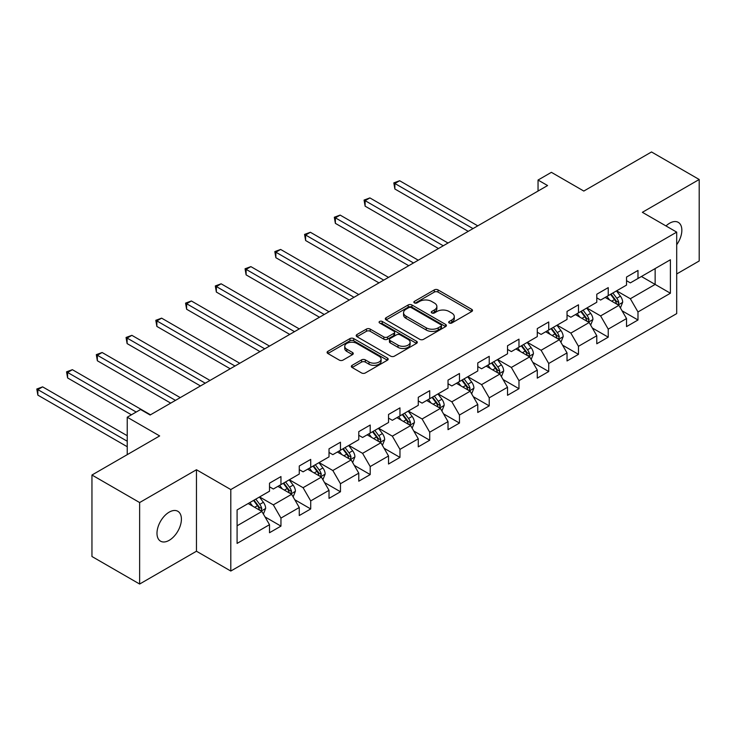 <?xml version="1.0" encoding="UTF-8"?>
<svg xmlns="http://www.w3.org/2000/svg" width="736" height="736" viewBox="0 0 736 736"><rect width="100%" height="100%" fill="white"/><g stroke="black" fill="none" stroke-linecap="round" stroke-linejoin="round"><path stroke-width="1.1" d="M449.227 322.994A1.849 1.067 0 0 0 451.84 322.994L471.73 311.512A2.65 1.527 0 0 0 472.512 310.436A2.65 1.527 0 0 0 471.73 309.35L438.04 289.901A2.65 1.527 0 0 0 434.295 289.901L414.405 301.383A1.849 1.067 0 0 0 413.862 302.137A1.849 1.067 0 0 0 414.405 302.892A1.849 1.067 0 0 0 417.027 302.892L419.603 301.41A8.473 4.894 0 0 1 431.581 301.41L434.387 303.03A8.473 4.894 0 0 1 436.871 306.489A8.473 4.894 0 0 1 434.387 309.948L431.811 311.429A1.849 1.067 0 0 0 431.268 312.193A1.849 1.067 0 0 0 431.811 312.947A1.849 1.067 0 0 0 434.433 312.947L437.009 311.457A8.473 4.894 0 0 1 448.988 311.457L451.794 313.076A8.473 4.894 0 0 1 454.278 316.535A8.473 4.894 0 0 1 451.794 319.994L449.227 321.485A1.849 1.067 0 0 0 448.684 322.239A1.849 1.067 0 0 0 449.227 322.994L449.227 321.485M169.197 540.325A17.259 9.964 120 0 0 180.476 525.108A17.259 9.964 120 0 0 177.827 511.281A17.259 9.964 120 0 0 169.197 512.136A17.259 9.964 120 0 0 157.918 527.344A17.259 9.964 120 0 0 160.568 541.181A17.259 9.964 120 0 0 169.197 540.325M676.697 244.729A17.259 9.964 120 0 0 678.27 222.355A17.259 9.964 120 0 0 669.64 223.201A17.259 9.964 120 0 0 665.997 225.952M352.112 365.341A2.65 1.527 0 0 0 351.339 366.418A2.65 1.527 0 0 0 352.112 367.494L361.569 372.959A2.65 1.527 0 0 0 365.314 372.959L387.403 360.208A2.65 1.527 0 0 0 388.176 359.122A2.65 1.527 0 0 0 387.403 358.046L353.703 338.588A2.65 1.527 0 0 0 349.959 338.588L327.87 351.339A2.65 1.527 0 0 0 327.097 352.424A2.65 1.527 0 0 0 327.87 353.501L339.287 360.097A2.65 1.527 0 0 0 343.031 360.097L352.489 354.632A2.65 1.527 0 0 0 353.262 353.556A2.65 1.527 0 0 0 352.489 352.48L346.822 349.204A7.084 4.085 0 0 1 344.752 346.316A7.084 4.085 0 0 1 349.122 342.534A7.084 4.085 0 0 1 356.84 343.427L379.022 356.233A7.084 4.085 0 0 1 381.101 359.122A7.084 4.085 0 0 1 376.722 362.903A7.084 4.085 0 0 1 369.003 362.011L365.314 359.876A2.65 1.527 0 0 0 361.569 359.876L352.112 365.341L352.112 367.494M676.697 273.967L699.2 260.976L699.2 179.492L651.516 151.966L583.814 191.056L551.393 172.334L538.044 180.044L547.584 185.546L150.126 415.012L140.585 409.51L127.236 417.22L127.236 454.655M139.638 502.55L139.638 584.034L196.466 551.227L196.466 469.743L139.638 502.55L91.954 475.024L159.657 435.933L127.236 417.22M196.466 469.743L230.8 489.56L676.697 232.125L676.697 313.61L230.8 571.044L230.8 489.56M699.2 179.492L642.362 212.308L676.697 232.125M419.787 339.342A2.65 1.527 0 0 0 423.531 339.342L445.62 326.591A2.65 1.527 0 0 0 446.393 325.505A2.65 1.527 0 0 0 445.62 324.429L411.921 304.971A2.65 1.527 0 0 0 408.176 304.971L386.087 317.731A2.65 1.527 0 0 0 385.314 318.808A2.65 1.527 0 0 0 386.087 319.893L419.787 339.342M380.374 323.398A1.849 1.067 0 0 1 382.251 323.656L382.251 321.457L416.512 341.237A2.65 1.527 0 0 1 417.284 342.314A2.65 1.527 0 0 1 416.512 343.399L394.422 356.15A2.65 1.527 0 0 1 390.678 356.15L356.978 336.692L356.978 334.53A2.65 1.527 0 0 0 356.206 335.616A2.65 1.527 0 0 0 356.978 336.692M356.978 334.53L366.436 329.075A2.65 1.527 0 0 1 370.18 329.075L383.842 336.968A2.65 1.527 0 0 0 387.587 336.968L393.861 333.344A2.65 1.527 0 0 0 394.634 332.267A2.65 1.527 0 0 0 393.861 331.182L379.629 322.966A1.849 1.067 0 0 1 379.086 322.212A1.849 1.067 0 0 1 380.236 321.227A1.849 1.067 0 0 1 382.251 321.457M139.638 584.034L91.954 556.508L91.954 475.024M265.034 516.92L280.959 526.12L280.959 518.08L299.267 507.509L299.267 515.55L310.712 508.944L310.712 500.903L329.02 490.332L329.02 498.373L340.464 491.768L340.464 483.727L358.772 473.156L358.772 481.197L370.208 474.582L370.208 466.55L388.525 455.98L388.525 464.02L399.961 457.406L399.961 449.374L418.269 438.803L418.269 446.835L429.714 440.229L429.714 432.198L448.022 421.627L448.022 429.658L459.466 423.053L459.466 415.021L477.774 404.45L477.774 412.482L489.219 405.876L489.219 397.836L507.527 387.274L507.527 395.306L518.972 388.7L518.972 380.659L537.28 370.088L537.28 378.129L548.725 371.524L548.725 363.483L567.033 352.912L567.033 360.953L578.478 354.347L578.478 346.306L596.786 335.736L596.786 343.776L608.23 337.171L608.23 329.13L626.538 318.559L626.538 326.6L637.983 319.994L637.983 311.954L670.404 293.232L670.404 259.762L655.141 268.566L655.141 284.427L670.404 293.232M280.959 526.12L269.514 532.726L269.514 524.685L237.093 543.407L237.093 509.928L269.514 491.216L269.514 483.175L280.959 476.569L280.959 484.61L299.267 474.039L299.267 465.998L310.712 459.393L310.712 467.424L329.02 456.863L329.02 448.822L340.464 442.216L340.464 450.248L358.772 439.677L358.772 431.646L370.208 425.04L370.208 433.072L388.525 422.501L388.525 414.469L399.961 407.864L399.961 415.895L418.269 405.324L418.269 397.293L429.714 390.678L429.714 398.719L448.022 388.148L448.022 380.107L459.466 373.502L459.466 381.542L477.774 370.972L477.774 362.931L489.219 356.325L489.219 364.366L507.527 353.795L507.527 345.754L518.972 339.149L518.972 347.19L537.28 336.619L537.28 328.578L548.725 321.972L548.725 330.013L567.033 319.442L567.033 311.402L578.478 304.796L578.478 312.837L596.786 302.266L596.786 294.225L608.23 287.62L608.23 295.66L626.538 285.09L626.538 277.049L637.983 270.443L637.983 278.484L670.404 259.762M277.904 486.367L291.64 494.298L273.332 504.868L259.596 496.938M269.514 486.809L273.332 489.008L280.959 484.61M273.332 504.868L280.959 518.08M291.64 494.298L299.267 507.509M307.657 469.191L321.393 477.121L303.076 487.692L289.349 479.762M299.267 469.632L303.076 471.831L310.712 467.424M303.076 487.692L310.712 500.903M321.393 477.121L329.02 490.332M337.41 452.014L351.136 459.945L332.828 470.516L319.102 462.585M329.02 452.456L332.828 454.655L340.464 450.248M332.828 470.516L340.464 483.727M351.136 459.945L358.772 473.156M367.163 434.838L380.889 442.768L362.581 453.339L348.855 445.409M358.772 435.28L362.581 437.478L370.208 433.072M362.581 453.339L370.208 466.55M380.889 442.768L388.525 455.98M396.916 417.662L410.642 425.592L392.334 436.154L378.608 428.232M388.525 418.103L392.334 420.302L399.961 415.895M392.334 436.154L399.961 449.374M410.642 425.592L418.269 438.803M426.668 400.485L440.395 408.406L422.087 418.977L408.351 411.056M418.269 400.927L422.087 403.126L429.714 398.719M422.087 418.977L429.714 432.198M440.395 408.406L448.022 421.627M456.412 383.309L470.148 391.23L451.84 401.801L438.104 393.88M448.022 383.741L451.84 385.949L459.466 381.542M451.84 401.801L459.466 415.021M470.148 391.23L477.774 404.45M486.165 366.132L499.9 374.054L481.592 384.624L467.857 376.703M477.774 366.565L481.592 368.773L489.219 364.366M481.592 384.624L489.219 397.836M499.9 374.054L507.527 387.274M515.918 348.947L529.653 356.877L511.345 367.448L497.61 359.518M507.527 349.388L511.345 351.596L518.972 347.19M511.345 367.448L518.972 380.659M529.653 356.877L537.28 370.088M545.67 331.77L559.406 339.701L541.098 350.272L527.362 342.341M537.28 332.212L541.098 334.42L548.725 330.013M541.098 350.272L548.725 363.483M559.406 339.701L567.033 352.912M575.423 314.594L589.159 322.524L570.851 333.095L557.115 325.165M567.033 315.036L570.851 317.244L578.478 312.837M570.851 333.095L578.478 346.306M589.159 322.524L596.786 335.736M605.176 297.418L618.912 305.348L600.604 315.919L586.868 307.988M596.786 297.859L600.604 300.058L608.23 295.66M600.604 315.919L608.23 329.13M618.912 305.348L626.538 318.559M641.415 276.497L655.141 284.427L630.347 298.742L616.621 290.812M626.538 280.683L630.347 282.882L637.983 278.484M630.347 298.742L637.983 311.954M196.466 551.227L230.8 571.044M538.044 180.044L538.044 191.056M237.093 525.789L261.887 511.474L248.152 503.544M261.887 511.474L269.514 524.685M622.058 310.794L637.983 319.994M592.305 327.98L608.23 337.171M562.552 345.156L578.478 354.347M532.8 362.333L548.725 371.524M503.047 379.509L518.972 388.7M473.294 396.686L489.219 405.876M443.541 413.862L459.466 423.053M413.788 431.038L429.714 440.229M384.036 448.215L399.961 457.406M354.292 465.391L370.208 474.582M324.539 482.568L340.464 491.768M294.786 499.744L310.712 508.944M449.963 323.26L451.794 322.202A8.473 4.894 0 0 0 454.278 318.743L454.278 316.535M436.871 306.489L436.871 308.688A8.473 4.894 0 0 1 434.387 312.147L432.556 313.205M471.702 311.53L438.04 292.1A2.65 1.527 0 0 0 434.295 292.1L415.141 303.158M445.62 324.429L445.62 326.591L411.921 307.179A2.65 1.527 0 0 0 408.176 307.179L386.124 319.912M440.938 326.269A1.849 1.067 0 0 0 441.48 325.505A1.849 1.067 0 0 0 440.938 324.751L411.36 307.676A1.849 1.067 0 0 0 408.738 307.676L406.024 309.24A8.473 4.894 0 0 0 403.549 312.699A8.473 4.894 0 0 0 406.024 316.158L426.245 327.833A8.473 4.894 0 0 0 438.224 327.833L440.938 326.269L440.938 328.468A1.849 1.067 0 0 0 441.48 327.713L441.48 325.505M403.549 312.699L403.549 314.907A8.473 4.894 0 0 0 406.024 318.366L406.024 316.158M440.938 328.468L438.224 330.032A8.473 4.894 0 0 1 426.245 330.032L406.024 318.366M357.015 336.72L366.436 331.283L366.436 329.075M394.634 332.267L394.634 334.466A2.65 1.527 0 0 1 393.861 335.552L387.587 339.167A2.65 1.527 0 0 1 383.842 339.167L370.18 331.283A2.65 1.527 0 0 0 366.436 331.283M382.251 323.656L416.475 343.418M398.02 345.156A7.084 4.085 0 0 0 405.738 346.04A7.084 4.085 0 0 0 410.108 342.258A7.084 4.085 0 0 0 408.038 339.37L400.218 334.862A2.65 1.527 0 0 0 396.483 334.862L390.209 338.477A2.65 1.527 0 0 0 389.436 339.563A2.65 1.527 0 0 0 390.209 340.639L398.02 345.156L398.02 347.355A7.084 4.085 0 0 0 405.738 348.238A7.084 4.085 0 0 0 410.108 344.466L410.108 342.258M389.436 339.563L389.436 341.762A2.65 1.527 0 0 0 390.209 342.847L390.209 340.639M398.02 347.355L390.209 342.847M381.101 359.122L381.101 361.321A7.084 4.085 0 0 1 376.722 365.102A7.084 4.085 0 0 1 369.003 364.219L365.314 362.084A2.65 1.527 0 0 0 361.569 362.084L352.148 367.522M344.752 346.316L344.752 348.514A7.084 4.085 0 0 0 346.822 351.412L346.822 349.204M352.452 354.66L346.822 351.412M387.366 360.226L353.703 340.786A2.65 1.527 0 0 0 349.959 340.786L327.906 353.519L327.87 351.339M620.411 307.961L622.684 302.238A7.148 4.131 -120 0 0 620.402 296.157L616.464 290.904M609.601 299.975L606.933 296.406M477.774 225.851L399.639 180.734L394.873 183.485L394.873 188.996L468.243 231.352M617.798 304.713L618.829 302.551A7.148 4.131 -120 0 0 616.777 298.246L612.84 292.992M611.055 294.023L615.416 299.856A3.643 2.107 60 0 1 616.078 300.96L618.829 302.551M610.558 294.317L614.486 299.57A7.148 4.131 60 0 1 616.538 303.867M394.873 188.996L393.824 182.887L473.009 228.602M393.824 182.887L399.639 180.734M590.658 325.137L592.931 319.415A7.148 4.131 -120 0 0 590.649 313.334L586.712 308.08M579.848 317.152L577.18 313.582M448.022 243.027L369.886 197.91L365.12 200.67L365.12 206.172L438.49 248.529M588.046 321.89L589.076 319.728A7.148 4.131 -120 0 0 587.024 315.422L583.087 310.169M581.302 311.208L585.663 317.032A3.643 2.107 60 0 1 586.325 318.136L589.076 319.728M580.805 311.494L584.743 316.747A7.148 4.131 60 0 1 586.785 321.043M365.12 206.172L364.072 200.063L443.256 245.778M364.072 200.063L369.886 197.91M560.915 342.314L563.178 336.6A7.148 4.131 -120 0 0 560.896 330.51L556.959 325.257M550.105 334.328L547.428 330.758M418.269 260.204L340.133 215.087L335.368 217.847L335.368 223.348L408.738 265.705M558.302 339.066L559.323 336.904A7.148 4.131 -120 0 0 557.272 332.598L553.343 327.345M551.549 328.385L555.919 334.208A3.643 2.107 60 0 1 556.572 335.312L559.323 336.904M551.052 328.67L554.99 333.923A7.148 4.131 60 0 1 557.032 338.22M335.368 223.348L334.319 217.24L413.503 262.954M334.319 217.24L340.133 215.087M531.162 359.49L533.425 353.777A7.148 4.131 -120 0 0 531.144 347.686L527.206 342.433M520.352 351.504L517.675 347.935M388.516 277.38L310.38 232.272L305.615 235.023L305.615 240.525L378.985 282.882M528.549 356.242L529.57 354.08A7.148 4.131 -120 0 0 527.519 349.775L523.59 344.522M521.796 345.561L526.166 351.385A3.643 2.107 60 0 1 526.829 352.498L529.57 354.08M521.3 345.846L525.237 351.1A7.148 4.131 60 0 1 527.28 355.396M305.615 240.525L304.566 234.416L383.75 280.131M304.566 234.416L310.38 232.272M501.409 376.666L503.672 370.953A7.148 4.131 -120 0 0 501.391 364.863L497.462 359.61M490.599 368.681L487.922 365.111M358.772 294.556L280.637 249.449L275.862 252.2L275.862 257.701L349.232 300.058M498.796 373.419L499.818 371.257A7.148 4.131 -120 0 0 497.775 366.96L493.838 361.698M492.044 362.738L496.414 368.561A3.643 2.107 60 0 1 497.076 369.674L499.818 371.257M491.547 363.023L495.484 368.276A7.148 4.131 60 0 1 497.527 372.572M275.862 257.701L274.813 251.592L353.998 297.307M274.813 251.592L280.637 249.449M471.656 393.843L473.92 388.13A7.148 4.131 -120 0 0 471.647 382.039L467.71 376.786M460.846 385.857L458.169 382.297M329.02 311.733L250.884 266.625L246.109 269.376L246.109 274.878L319.479 317.244M469.044 390.595L470.065 388.433A7.148 4.131 -120 0 0 468.022 384.137L464.085 378.874M462.291 379.914L466.661 385.738A3.643 2.107 60 0 1 467.323 386.851L470.065 388.433M461.794 380.199L465.732 385.452A7.148 4.131 60 0 1 467.774 389.758M246.109 274.878L245.06 268.769L324.245 314.484M245.06 268.769L250.884 266.625M441.904 411.019L444.176 405.306A7.148 4.131 -120 0 0 441.894 399.216L437.957 393.962M431.094 403.043L428.416 399.473M299.267 328.909L221.131 283.802L216.356 286.552L216.356 292.054L289.726 334.42M439.291 407.772L440.312 405.61A7.148 4.131 -120 0 0 438.27 401.313L434.332 396.06M432.538 397.09L436.908 402.923A3.643 2.107 60 0 1 437.57 404.027L440.312 405.61M432.041 397.376L435.979 402.629A7.148 4.131 60 0 1 438.021 406.934M216.356 292.054L215.308 285.945L294.501 331.66M215.308 285.945L221.131 283.802M412.151 428.196L414.423 422.482A7.148 4.131 -120 0 0 412.142 416.392L408.204 411.139M401.341 420.219L398.664 416.65M269.514 346.086L191.378 300.978L186.613 303.729L186.613 309.23L259.974 351.596M409.538 424.948L410.559 422.786A7.148 4.131 -120 0 0 408.517 418.49L404.579 413.236M402.785 414.267L407.155 420.1A3.643 2.107 60 0 1 407.818 421.204L410.559 422.786M402.288 414.552L406.226 419.805A7.148 4.131 60 0 1 408.268 424.111M186.613 309.23L185.564 303.122L264.748 348.836M185.564 303.122L191.378 300.978M382.398 445.372L384.67 439.659A7.148 4.131 -120 0 0 382.389 433.568L378.451 428.315M371.588 437.396L368.911 433.826M239.761 363.262L161.626 318.154L156.86 320.905L156.86 326.416L230.221 368.773M379.785 442.124L380.806 439.962A7.148 4.131 -120 0 0 378.764 435.666L374.826 430.413M373.032 431.443L377.402 437.276A3.643 2.107 60 0 1 378.065 438.38L380.806 439.962M372.536 431.728L376.473 436.991A7.148 4.131 60 0 1 378.525 441.287M156.86 326.416L155.811 320.298L234.996 366.022M155.811 320.298L161.626 318.154M352.645 462.548L354.918 456.835A7.148 4.131 -120 0 0 352.636 450.754L348.698 445.492M341.835 454.572L339.167 451.002M210.008 380.438L131.873 335.331L127.107 338.082L127.107 343.592L200.477 385.949M350.032 459.301L351.054 457.139A7.148 4.131 -120 0 0 349.011 452.842L345.074 447.589M343.289 448.62L347.65 454.452A3.643 2.107 60 0 1 348.312 455.556L351.054 457.139M342.783 448.905L346.72 454.167A7.148 4.131 60 0 1 348.772 458.464M127.107 343.592L126.058 337.474L205.243 383.198M126.058 337.474L131.873 335.331M322.892 479.725L325.165 474.012A7.148 4.131 -120 0 0 322.883 467.93L318.946 462.668M312.082 471.748L309.414 468.179M180.256 397.615L102.12 352.507L97.354 355.258L97.354 360.769L170.724 403.126M320.28 476.477L321.31 474.315A7.148 4.131 -120 0 0 319.258 470.019L315.321 464.766M313.536 465.796L317.897 471.629A3.643 2.107 60 0 1 318.559 472.733L321.31 474.315M313.03 466.09L316.968 471.344A7.148 4.131 60 0 1 319.019 475.64M97.354 360.769L96.306 354.651L175.49 400.375M96.306 354.651L102.12 352.507M293.14 496.901L295.412 491.188A7.148 4.131 -120 0 0 293.13 485.107L289.193 479.854M282.33 488.925L279.662 485.355M150.503 414.8L72.367 369.684L67.602 372.434L67.602 377.945L131.431 414.8M290.527 493.654L291.557 491.492A7.148 4.131 -120 0 0 289.506 487.195L285.568 481.942M283.783 482.972L288.144 488.805A3.643 2.107 60 0 1 288.806 489.909L291.557 491.492M283.286 483.267L287.215 488.52A7.148 4.131 60 0 1 289.266 492.816M67.602 377.945L66.553 371.836L136.197 412.04M66.553 371.836L72.367 369.684M263.396 514.087L265.659 508.364A7.148 4.131 -120 0 0 263.378 502.283L259.44 497.03M252.577 506.101L249.909 502.532M127.236 435.721L42.614 386.86L37.849 389.611L37.849 395.122L127.236 446.724M260.774 510.83L261.804 508.668A7.148 4.131 -120 0 0 259.753 504.372L255.815 499.118M254.03 500.149L258.391 505.982A3.643 2.107 60 0 1 259.054 507.086L261.804 508.668M253.534 500.443L257.471 505.696A7.148 4.131 60 0 1 259.514 509.993M37.849 395.122L36.8 389.013L127.236 441.223M36.8 389.013L42.614 386.86M451.794 322.202L451.794 319.994M431.811 312.947L431.811 311.429M434.387 312.147L434.387 309.948M414.405 302.892L414.405 301.383M434.295 292.1L434.295 289.901M438.04 292.1L438.04 289.901M471.73 311.512L471.73 309.35M386.087 319.893L386.087 317.731M408.176 307.179L408.176 304.971M411.921 307.179L411.921 304.971M426.245 330.032L426.245 327.833M438.224 330.032L438.224 327.833M370.18 331.283L370.18 329.075M383.842 339.167L383.842 336.968M387.587 339.167L387.587 336.968M393.861 335.552L393.861 333.344M416.512 343.399L416.512 341.237M361.569 362.084L361.569 359.876M365.314 362.084L365.314 359.876M369.003 364.219L369.003 362.011M352.489 354.632L352.489 352.48M349.959 340.786L349.959 338.588M353.703 340.786L353.703 338.588M387.403 360.208L387.403 358.046M618.203 304.943L622.638 302.376M616.777 298.246L620.402 296.157M611.699 301.18L614.486 299.57M588.45 322.12L592.885 319.562M587.024 315.422L590.649 313.334M581.946 318.357L584.743 316.747M558.698 339.296L563.132 336.738M557.272 332.598L560.896 330.51M552.193 335.533L554.99 333.923M528.945 356.472L533.379 353.915M527.519 349.775L531.144 347.686M522.44 352.719L525.237 351.1M499.192 373.649L503.626 371.091M497.775 366.96L501.391 364.863M492.688 369.895L495.484 368.276M469.439 390.825L473.874 388.268M468.022 384.137L471.647 382.039M462.935 387.072L465.732 385.452M439.686 408.002L444.121 405.444M438.27 401.313L441.894 399.216M433.182 404.248L435.979 402.629M409.943 425.178L414.377 422.62M408.517 418.49L412.142 416.392M403.429 421.424L406.226 419.805M380.19 442.354L384.624 439.797M378.764 435.666L382.389 433.568M373.676 438.601L376.473 436.991M350.437 459.531L354.872 456.973M349.011 452.842L352.636 450.754M343.924 455.777L346.72 454.167M320.684 476.707L325.119 474.15M319.258 470.019L322.883 467.93M314.18 472.954L316.968 471.344M290.932 493.893L295.366 491.326M289.506 487.195L293.13 485.107M284.427 490.13L287.215 488.52M261.179 511.069L265.613 508.502M259.753 504.372L263.378 502.283M254.674 507.306L257.471 505.696"/></g></svg>
